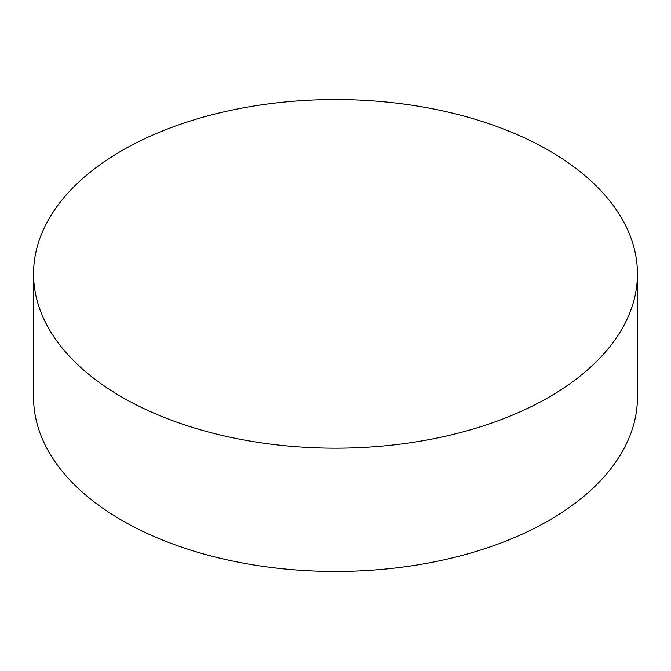 <?xml version="1.0" encoding="UTF-8"?>
<svg xmlns="http://www.w3.org/2000/svg" width="671" height="671" viewBox="0 0 671 671"><rect width="100%" height="100%" fill="white"/><g stroke="black" fill="none" stroke-linecap="round" stroke-linejoin="round"><path stroke-width="1.01" d="M121.988 397.131A301.95 174.326 0 0 0 451.055 434.925A301.95 174.326 0 0 0 637.45 273.86A301.95 174.326 0 0 0 549.012 150.598A301.95 174.326 0 0 0 219.945 112.803A301.95 174.326 0 0 0 33.55 273.86A301.95 174.326 0 0 0 121.988 397.131M33.55 273.86L33.55 397.14A301.95 174.326 0 0 0 121.988 520.402A301.95 174.326 0 0 0 451.055 558.197A301.95 174.326 0 0 0 637.45 397.14L637.45 273.86"/></g></svg>
